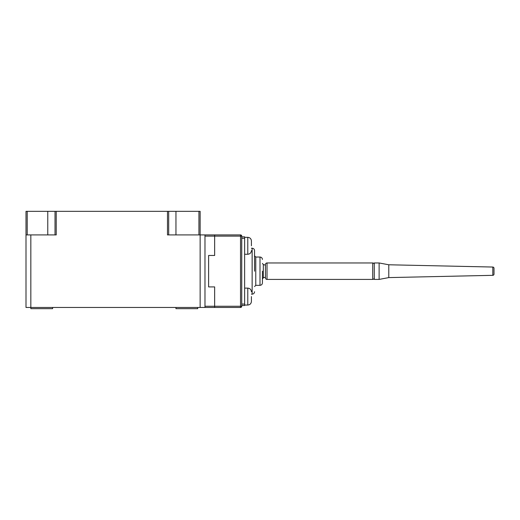 <?xml version="1.0" encoding="UTF-8"?>
<svg xmlns="http://www.w3.org/2000/svg" width="520" height="520" viewBox="0 0 520 520"><rect width="100%" height="100%" fill="white"/><g stroke="black" fill="none" stroke-linecap="round" stroke-linejoin="round"><path stroke-width="0.78" d="M52.605 307.463L52.605 308.672L52.605 307.463M175.955 307.463L175.955 308.672L197.724 308.672L197.724 307.463M30.836 234.91L30.836 307.463L204.978 307.463L204.978 234.91L167.486 234.91L167.486 211.328L56.232 211.328L56.232 234.91L26 234.91L26 307.463L30.836 307.463L30.836 308.672L52.605 308.672M204.978 307.463L214.65 307.463L214.65 306.254L214.65 307.463L240.533 307.463L240.533 234.91A1.209 1.209 0 0 1 241.742 236.119L214.65 236.119L214.65 255.463L214.65 236.119L204.978 236.119M241.742 236.119L241.742 306.254L214.65 306.254L214.65 286.91L208.605 286.91L208.605 255.463L214.65 255.463L208.605 255.463L208.605 286.91L214.65 286.91L214.65 306.254L204.978 306.254M26 211.328L26 234.91L26 211.328L55.023 211.328L55.023 234.91M204.978 234.91L214.65 234.91L214.65 236.119L214.65 234.91L240.533 234.91M56.232 211.328L55.023 211.328M167.486 211.328L198.933 211.328L198.933 234.91M200.142 307.463L200.142 211.328L198.933 211.328M168.694 234.91L168.694 211.328M175.955 211.328L175.955 234.91M47.768 234.91L47.768 211.328M267.014 279.409A1.573 1.573 0 0 1 265.44 277.836L265.44 264.537A1.573 1.573 0 0 1 267.014 262.964L267.014 279.409L372.71 279.409L372.71 262.964A1.573 1.573 0 0 1 374.276 264.537M372.71 279.409A1.573 1.573 0 0 0 374.276 277.836M492.817 267.046A1.209 1.209 0 0 1 494 268.255L494 274.118A1.209 1.209 0 0 1 492.817 275.327L492.817 267.046L388.791 264.778L379.119 262.964L374.276 262.964L374.276 279.409L379.119 279.409L379.119 262.964M492.817 275.327L388.791 277.596L388.791 264.778M251.414 296.582L251.414 301.418L251.414 296.582M251.414 245.791L251.414 240.955L251.414 245.791M254.56 271.187L254.56 250.627L254.56 271.187M262.418 271.187L262.418 282.919L262.418 271.187M241.742 306.254A1.209 1.209 0 0 1 240.533 307.463M241.742 236.841L244.641 236.841L244.641 305.533L241.742 305.533M27.209 234.91L27.209 211.328M241.384 235.261A1.209 0.696 135 0 0 240.533 235.261M244.641 305.045L247.786 305.045L247.786 288.119C249.99 288.334 251.199 289.543 251.414 291.746M244.641 254.254L247.786 254.254L247.786 237.328C249.99 237.542 251.199 238.752 251.414 240.955C251.199 238.752 249.99 237.542 247.786 237.328L244.641 237.328M251.414 294.164L252.142 294.164L252.142 248.209C253.604 248.358 254.41 249.165 254.56 250.627M255.769 285.337L260 285.337L260 257.036L255.769 257.036L255.769 285.337L254.56 286.546M265.44 265.142L263.315 264.57L263.315 277.803L262.418 278.974M241.742 238.29L244.641 238.29M241.742 304.077L244.641 304.077M388.791 277.596L379.119 279.409M267.014 262.964L372.71 262.964M260 257.036C261.469 257.186 262.275 257.992 262.418 259.454M265.44 277.231L263.315 277.803M244.641 288.119L247.786 288.119M247.786 305.045C249.99 304.831 251.199 303.622 251.414 301.418C251.199 303.622 249.99 304.831 247.786 305.045M247.786 254.254C249.99 254.04 251.199 252.831 251.414 250.627M252.142 248.209L251.414 248.209M252.142 294.164C253.604 294.014 254.41 293.209 254.56 291.746M255.769 257.036L254.56 255.827M260 285.337C261.469 285.188 262.275 284.382 262.418 282.919M263.315 264.57L262.418 263.4"/></g></svg>
